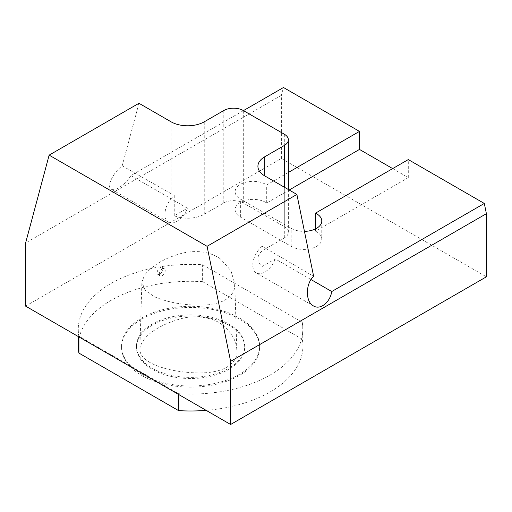 <?xml version="1.0" encoding="UTF-8"?>
<svg xmlns="http://www.w3.org/2000/svg" width="512" height="512" viewBox="0 0 512 512"><rect width="100%" height="100%" fill="white"/><g stroke="black" fill="none" stroke-linecap="round" stroke-linejoin="round"><path stroke-width="0.38" stroke-dasharray="2.56 1.92" d="M220.461 258.912C210.24 251.834 197.645 249.888 182.669 253.062C165.267 257.702 152.563 265.05 144.557 275.104L141.901 282.08L145.146 290.368L154.701 296.89C170.33 303.264 187.667 305.952 206.726 304.941C222.419 303.373 231.635 298.061 234.374 288.998L234.778 283.667L230.899 270.63L220.461 258.912M222.112 324.73C213.491 317.555 195.52 314.778 181.837 318.496C161.19 324.096 142.426 334.816 139.866 348.582C139.085 361.325 160.819 368.634 178.893 371.347C194.477 373.504 214.112 374.515 226.88 367.142C234.451 362.278 237.766 356.614 236.826 350.138C236.448 340.826 231.546 332.358 222.112 324.73M159.834 274.272C162.803 271.789 163.546 269.498 162.067 267.398C159.488 267.155 157.818 268.909 157.056 272.672L157.824 274.515L159.834 274.272M159.347 273.997A4.141 2.394 120 0 0 160.205 275.891A4.141 2.394 120 0 0 164.352 273.504A4.141 2.394 120 0 0 164.352 268.717A4.141 2.394 120 0 0 161.158 269.83A4.141 2.394 120 0 0 159.347 273.997M178.566 393.709A112.314 64.845 0 0 0 302.906 329.235A112.314 64.845 0 0 0 302.259 322.291L202.611 264.762A112.314 64.845 0 0 0 78.272 329.235A112.314 64.845 0 0 0 78.918 336.173L178.566 393.709L178.566 394.438M25.6 306.125L281.382 158.451L486.4 276.813M289.197 190.01L266.701 202.995A17.946 10.362 0 0 0 246.848 200.019A17.946 10.362 0 0 0 235.123 209.741A17.946 10.362 0 0 0 240.378 217.069L291.149 246.374A17.946 10.362 0 0 0 310.707 248.621A17.946 10.362 0 0 0 321.786 239.053A17.946 10.362 0 0 0 315.514 231.181L408.301 177.613L392.678 168.595M408.301 177.613L408.301 159.578M281.382 158.451L281.382 95.322L283.475 87.507M243.45 110.618L130.918 175.584L187.405 208.198L174.253 215.789A23.469 13.549 0 0 0 204.256 214.246L223.782 202.976A13.805 7.968 180 0 1 243.309 202.976L284.314 226.65A13.805 7.968 180 0 1 288.358 232.288A13.805 7.968 180 0 1 284.314 237.92L264.787 249.197A23.469 13.549 0 0 0 257.914 258.778A23.469 13.549 0 0 0 262.118 266.515L275.27 258.925L311.034 279.571M288.358 172.461L266.701 184.96A17.946 10.362 0 0 0 246.848 181.984A17.946 10.362 0 0 0 235.123 191.706A17.946 10.362 0 0 0 240.378 199.034L291.149 228.339A17.946 10.362 0 0 0 304.442 231.366M281.382 95.322L25.6 242.995M130.918 175.584C125.562 184.435 115.002 191.731 111.245 189.178C106.291 186.893 112.934 172.736 122.202 165.824L138.963 103.277M122.202 165.824L174.253 195.507A16.979 9.805 120 0 0 165.382 210.304A16.979 9.805 120 0 0 168.429 222.195A16.979 9.805 120 0 0 187.405 208.198M174.253 215.789L174.253 195.507M275.27 258.925A16.979 9.805 -60 0 1 256.294 272.922A16.979 9.805 -60 0 1 253.248 261.037A16.979 9.805 -60 0 1 262.118 246.234L262.118 266.515M262.118 246.234L313.651 276.358M315.514 231.181L315.514 228.883M266.701 202.995L266.701 184.96M206.15 410.362A112.314 64.845 0 0 0 302.906 346.144A112.314 64.845 0 0 0 302.259 339.2L302.259 322.291M302.259 339.2L202.611 281.67L202.611 264.762M202.611 281.67A112.314 64.845 0 0 0 78.272 346.144M78.918 336.909L78.918 336.173M141.779 374.323A69.03 39.853 180 0 1 121.555 346.144A69.03 39.853 180 0 1 141.779 317.958A69.03 39.853 180 0 1 217.005 309.325A69.03 39.853 180 0 1 259.622 346.144A69.03 39.853 180 0 1 217.005 382.963A69.03 39.853 180 0 1 141.779 374.323M141.779 319.091A69.03 39.853 180 0 1 217.005 310.451A69.03 39.853 180 0 1 259.622 347.27A69.03 39.853 180 0 1 190.592 387.13A69.03 39.853 180 0 1 121.555 347.27A69.03 39.853 180 0 1 141.779 319.091M152.32 325.178A54.125 31.245 0 0 0 136.467 347.27A54.125 31.245 0 0 0 190.592 378.515A54.125 31.245 0 0 0 244.71 347.27A54.125 31.245 0 0 0 211.302 318.4A54.125 31.245 0 0 0 152.32 325.178M152.32 368.237A54.125 31.245 0 0 0 211.302 375.014A54.125 31.245 0 0 0 244.71 346.144A54.125 31.245 0 0 0 211.302 317.274A54.125 31.245 0 0 0 152.32 324.051A54.125 31.245 0 0 0 136.467 346.144A54.125 31.245 0 0 0 152.32 368.237M243.309 202.976L243.309 110.534M284.314 226.65L284.314 134.208M171.066 194.035L171.066 121.811M204.256 214.246L204.256 121.811M264.787 248.147L264.787 249.197M284.314 237.92L284.314 187.194M223.782 202.976L223.782 110.534M240.378 217.069L240.378 199.034M291.149 246.374L291.149 228.339M139.866 348.582L141.901 282.08M236.826 350.138L234.778 283.667M157.824 274.515L160.205 275.891M162.067 267.398L164.352 268.717M111.245 189.178L168.429 222.195M313.485 305.939L256.294 272.922M257.914 166.336L257.914 258.778M288.358 189.53L288.358 232.288M78.272 329.235L78.272 336.538M302.906 329.235L302.906 346.144M121.555 346.144L121.555 347.27M259.622 346.144L259.622 347.27M136.467 346.144L136.467 347.27M244.71 346.144L244.71 347.27M235.123 191.706L235.123 209.741M321.786 221.011L321.786 239.053"/><path stroke-width="0.77" d="M284.314 187.194L284.314 145.485A13.805 7.968 180 0 0 288.358 139.846A13.805 7.968 180 0 0 284.314 134.208L243.309 110.534A13.805 7.968 180 0 0 223.782 110.534L204.256 121.811A23.469 13.549 0 0 1 171.066 121.811L138.963 103.277L49.146 155.13L25.6 242.995L25.6 306.125L230.618 424.493L486.4 276.813L486.4 213.683L484.307 203.456L408.301 159.578L315.514 213.146A17.946 10.362 0 0 1 321.786 221.011A17.946 10.362 0 0 1 304.442 231.366M392.678 168.595L359.482 149.427L359.482 131.392L288.358 172.461M243.45 110.618L283.475 87.507L359.482 131.392M311.034 279.571L331.75 291.533L484.307 203.456M49.146 155.13L207.072 246.31L296.89 194.458L313.651 276.358C305.37 283.834 305.274 301.773 313.485 305.939C320.237 310.221 330.042 302.496 331.75 291.533M284.314 145.485L264.787 156.755A23.469 13.549 0 0 0 257.914 166.336A23.469 13.549 0 0 0 264.787 175.923L296.89 194.458M207.072 246.31L230.618 361.363L230.618 424.493M230.618 361.363L486.4 213.683M315.514 228.883L315.514 213.146M359.482 149.427L289.197 190.01M78.272 336.538L78.272 346.144A112.314 64.845 0 0 0 78.918 353.082L78.918 336.909M78.918 353.082L178.566 410.618L178.566 394.438M178.566 410.618A112.314 64.845 0 0 0 206.15 410.362M264.787 175.923L264.787 156.755M288.358 139.846L288.358 189.53"/></g></svg>
